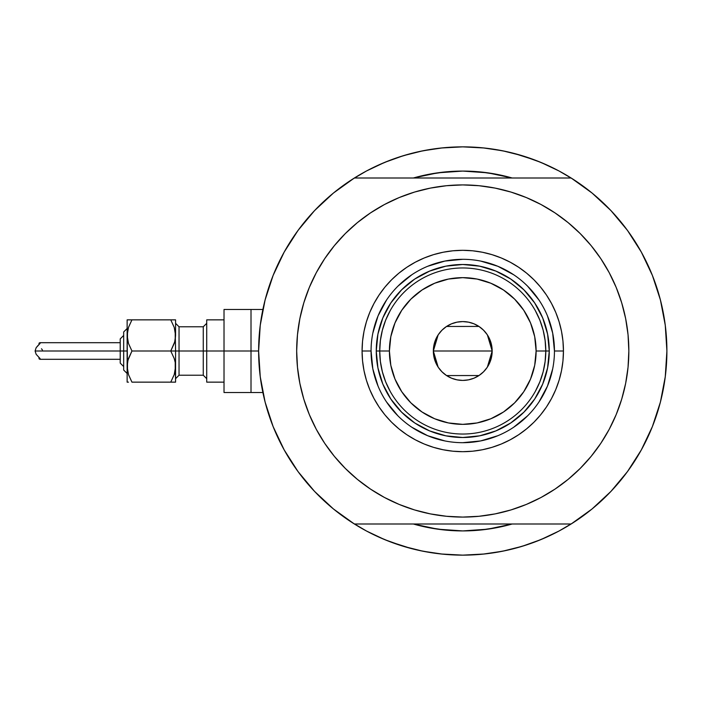 <?xml version="1.0" encoding="UTF-8"?>
<svg xmlns="http://www.w3.org/2000/svg" width="702" height="702" viewBox="0 0 702 702"><rect width="100%" height="100%" fill="white"/><g stroke="black" fill="none" stroke-linecap="round" stroke-linejoin="round"><path stroke-width="1.05" d="M258.617 351L251.009 351L251.009 392.523L251.009 351L258.617 351A204.142 204.142 0 0 1 571.13 178.001A204.142 204.142 0 0 1 462.758 555.142A204.142 204.142 0 0 1 258.617 351L260.249 376.737L265.102 402.062L273.122 426.57L284.161 449.868L298.043 471.595L314.566 491.4L333.441 508.959L354.387 523.999A204.142 204.142 0 0 1 354.387 178.001L333.441 193.041L314.566 210.6L298.043 230.405L284.161 252.132L273.122 275.43L265.102 299.938L260.249 325.263L258.617 351M660.45 300.096L660.196 299.096M662.021 306.616L661.319 303.597L662.021 306.616M660.854 301.676L660.994 302.246M413.338 178.001A179.923 179.923 0 0 1 512.179 178.001L497.858 174.535L480.396 171.946L462.758 171.077L445.121 171.946L427.658 174.535L413.338 178.001L437.811 172.815L462.758 171.077L487.706 172.815L512.179 178.001A179.923 179.923 0 0 0 413.338 178.001M558.994 531.037L573.236 522.665L558.994 531.037A204.142 204.142 0 0 1 552.456 534.38A204.142 204.142 0 0 0 559.029 531.019L540.882 539.601L522.016 546.349L502.588 551.219L482.765 554.159L462.758 555.142L442.751 554.159L422.929 551.219L403.501 546.349L384.635 539.601L366.523 531.037L352.281 522.665M509.88 177.36L509.301 177.202M490.207 173.183L486.732 172.683M439.47 172.595L437.328 172.885M415.751 177.325L414.996 177.536M610.951 210.6L592.076 193.041L610.951 210.6L627.474 230.405L641.356 252.132L652.395 275.43L660.415 299.938L665.268 325.263L666.9 351A204.142 204.142 0 0 1 571.13 523.999L592.076 508.959L610.951 491.4L627.474 471.595L641.356 449.868L652.395 426.57L660.415 402.062L665.268 376.737L666.9 351A204.142 204.142 0 0 0 666.646 340.856M666.646 340.839A204.142 204.142 0 0 0 665.926 331.107M665.926 331.098A204.142 204.142 0 0 0 665.926 331.054A204.142 204.142 0 0 0 664.224 318.067A204.142 204.142 0 0 0 664.224 318.032M664.215 318.024A204.142 204.142 0 0 0 663.574 314.285M366.523 170.963L352.281 179.335L366.523 170.963L384.635 162.399L403.501 155.651L422.929 150.781L442.751 147.841L462.758 146.858A204.142 204.142 0 0 1 462.785 146.858A204.142 204.142 0 0 0 462.732 146.858L482.765 147.841L502.588 150.781L522.016 155.651L540.882 162.399L558.994 170.963L573.236 179.335M373.06 167.62A204.142 204.142 0 0 0 366.488 170.981A204.142 204.142 0 0 1 373.06 167.62M259.959 327.65L260.898 320.551M264.075 304.124L265.988 296.648M271.613 279.335L273.561 274.333L271.613 279.335M283.538 253.255L286.302 248.35M296.007 233.239L300.588 227.009M311.319 214.11L316.154 208.942M333.257 193.199L333.74 192.804M591.777 192.804L592.269 193.199M609.362 208.942L614.197 214.11M624.929 227.009L629.51 233.239M639.215 248.35L641.979 253.255L639.215 248.35M651.956 274.333L653.904 279.335M659.529 296.648L661.442 304.124M664.618 320.551L665.557 327.65M665.557 374.35L664.618 381.449M661.442 397.876L659.529 405.352M653.904 422.665L651.956 427.667L653.904 422.665M641.979 448.745L639.215 453.65M629.51 468.761L624.929 474.991M614.197 487.89L609.362 493.058M592.269 508.801L591.777 509.196M333.74 509.196L333.257 508.801M316.154 493.058L311.319 487.89M300.588 474.991L296.007 468.761M286.302 453.65L283.538 448.745L286.302 453.65M273.561 427.667L271.613 422.665M265.988 405.352L264.075 397.876M260.898 381.449L259.959 374.35M413.338 523.999L427.658 527.465L445.121 530.054L462.758 530.923L480.396 530.054L497.858 527.465L512.179 523.999A179.923 179.923 0 0 1 413.338 523.999A179.923 179.923 0 0 0 512.179 523.999L487.706 529.185L462.758 530.923A179.923 179.923 0 0 0 462.767 530.923L437.811 529.185L413.338 523.999M398.367 544.717L411.407 548.578L390.224 541.821L377.79 536.618M527.149 157.283L514.11 153.422L535.293 160.179L547.727 165.382M414.996 524.464L415.751 524.675M437.328 529.115L439.47 529.405M486.732 529.317L490.207 528.817M509.301 524.798L509.977 524.613M506.019 151.492L491.505 148.894M484.477 148.017L462.758 146.858L441.04 148.017L462.758 146.858L484.477 148.017M434.012 148.894L419.506 151.492M411.407 153.422L398.367 157.283L411.407 153.422M390.224 160.179L377.79 165.382M419.506 550.508L434.012 553.106M441.04 553.983L462.758 555.142L484.477 553.983L462.758 555.142L441.04 553.983M491.505 553.106L506.019 550.508M514.11 548.578L527.149 544.717L514.11 548.578M535.293 541.821L547.727 536.618M661.319 398.394L662.021 395.358M660.196 402.904L661.196 398.929M262.881 392.523L251.009 392.523L251.009 309.477L251.009 351L251.009 309.477L224.017 309.477L224.017 351L203.255 351L203.255 326.781L206.721 323.324M366.488 531.019A204.142 204.142 0 0 0 373.06 534.38M559.029 170.981A204.142 204.142 0 0 0 552.456 167.62M554.448 351.026L554.448 351A91.69 91.69 0 0 0 462.758 259.31A91.69 91.69 0 0 0 371.068 351L362.074 351A100.684 100.684 0 0 1 462.758 250.316A100.684 100.684 0 0 1 563.443 351L554.448 351A91.69 91.69 0 0 1 462.758 442.69A91.69 91.69 0 0 1 371.068 351A91.69 91.69 0 0 1 462.758 259.31A91.69 91.69 0 0 1 554.448 351L552.685 333.108L547.472 315.909M418.032 191.058L430.361 188.11L414.549 192.067L399.201 197.56L384.468 204.528L370.489 212.908L357.397 222.622L345.323 233.564L334.38 245.639L324.666 258.731L316.286 272.709L309.319 287.443L303.826 302.79L299.868 318.603L297.481 334.722L296.674 351A166.084 166.084 0 0 1 462.758 184.916A166.084 166.084 0 0 1 628.843 351A166.084 166.084 0 0 1 462.758 517.084A166.084 166.084 0 0 1 296.674 351L297.034 340.137M571.13 178.001L354.387 178.001L571.13 178.001L592.076 193.041M314.566 491.4L333.441 508.959M354.387 523.999L571.13 523.999L354.387 523.999M324.666 258.731L330.993 249.894M359.512 220.911L370.419 212.952M430.361 188.11L446.481 185.723L430.361 188.11M462.758 184.916L479.036 185.723L462.758 184.916L446.481 185.723M481.739 186.004L495.156 188.11L479.036 185.723M497.823 188.662L507.485 191.058M557.274 214.435L567.321 221.964M596.156 252.062L600.851 258.731L591.145 245.639L580.194 233.564L568.12 222.622L555.028 212.908L541.049 204.528L526.316 197.56L510.968 192.067L495.156 188.11M507.485 510.942L495.156 513.89L510.968 509.933L526.316 504.44L541.049 497.472L555.028 489.092L568.12 479.378L580.194 468.436L591.145 456.361L600.851 443.269L609.231 429.291L616.198 414.557L621.691 399.21L625.649 383.397L628.044 367.278L628.843 351L628.483 361.863M600.851 443.269L594.524 452.106M566.005 481.089L555.098 489.048M495.156 513.89L479.036 516.277L495.156 513.89M462.758 517.084L446.481 516.277L462.758 517.084L479.036 516.277M443.778 515.996L430.361 513.89L446.481 516.277M427.693 513.337L418.032 510.942M368.243 487.565L358.195 480.036M329.361 449.938L324.666 443.269L334.38 456.361L345.323 468.436L357.397 479.378L370.489 489.092L384.468 497.472L399.201 504.44L414.549 509.933L430.361 513.89M628.843 351L628.044 334.722L625.649 318.603L621.691 302.79L616.198 287.443L609.231 272.709L600.851 258.731M296.674 351L297.481 367.278L299.868 383.397L303.826 399.21L309.319 414.557L316.286 429.291L324.666 443.269M371.068 350.974L371.068 351A91.69 91.69 0 0 0 462.758 442.69A91.69 91.69 0 0 0 554.448 351L563.443 351A100.684 100.684 0 0 1 462.758 451.684A100.684 100.684 0 0 1 362.074 351L362.557 341.128L364.005 331.353L366.409 321.77L369.735 312.469L373.964 303.536L379.045 295.059L384.924 287.127L391.567 279.8L398.885 273.166L406.818 267.286L415.294 262.206L424.227 257.976L433.529 254.65L443.12 252.246L452.887 250.798L462.758 250.316L472.63 250.798L482.406 252.246L491.988 254.65L501.289 257.976L510.222 262.206L518.699 267.286L526.632 273.166L533.959 279.8L540.593 287.127L546.481 295.059L551.553 303.536L555.782 312.469L559.108 321.77L561.512 331.353L562.96 341.128L563.443 351L562.96 360.872L561.512 370.647L559.108 380.23L555.782 389.531L551.553 398.464L546.481 406.941L540.593 414.873L533.959 422.2L526.632 428.834L518.699 434.713L510.222 439.794L501.289 444.024L491.988 447.349L482.406 449.754L472.63 451.202L462.758 451.684L452.887 451.202L443.12 449.754L433.529 447.349L424.227 444.024L415.294 439.794L406.818 434.713L398.885 428.834L391.567 422.2L384.924 414.873L379.045 406.941L373.964 398.464L369.735 389.531L366.409 380.23L364.005 370.647L362.557 360.872L362.074 351L371.068 351L372.832 368.892L378.045 386.091M436.354 173.025L440.496 172.464M485.021 172.464L491.102 173.324M489.162 528.975L485.021 529.536M440.496 529.536L434.415 528.676M382.853 384.126L383.968 386.705M414.698 422.92L401.597 412.162L390.838 399.061L382.844 384.099L377.922 367.874L376.254 351L377.922 334.126L382.844 317.901L390.838 302.939L401.597 289.838L414.698 279.08L429.659 271.086L445.884 266.163L462.758 264.496L479.633 266.163L495.858 271.086L510.819 279.08L523.92 289.838L534.678 302.939L542.672 317.901L547.595 334.126L549.262 351L547.595 367.874L542.672 384.099L534.678 399.061L523.92 412.162L510.819 422.92L495.858 430.914L479.633 435.837L462.758 437.504L445.884 435.837L429.659 430.914L415.005 423.122M510.819 422.92L498.464 429.791M542.664 317.874L541.549 315.295M429.633 271.095L427.053 272.209M386.504 401.913L397.92 415.838M411.793 427.22L427.667 435.714L444.875 440.926M462.732 442.69L480.651 440.926L497.85 435.714M513.671 427.255L527.597 415.838M538.978 401.965L547.472 386.091L552.685 368.892M539.013 300.087L527.597 286.162M513.724 274.78L497.85 266.286L480.651 261.074M462.785 259.31L444.875 261.074L427.667 266.286M411.846 274.745L397.92 286.162M386.539 300.035L378.045 315.909L372.832 333.108M539.864 381.835L535.336 391.347L539.864 381.835L543.146 371.841L545.129 361.504L545.796 351L536.109 351A73.35 73.35 0 0 1 462.758 424.35A73.35 73.35 0 0 1 389.408 351L379.721 351A83.038 83.038 0 0 0 462.758 434.038A83.038 83.038 0 0 0 545.796 351A83.038 83.038 0 0 1 462.758 434.038A83.038 83.038 0 0 1 379.721 351L376.254 351A86.504 86.504 0 0 0 462.758 437.504A86.504 86.504 0 0 0 549.262 351L545.796 351L545.129 340.496L543.146 330.159L539.864 320.165L535.336 310.653M487.381 334.915L492.172 351L491.602 356.739L489.926 362.258L487.214 367.339L483.555 371.797L479.097 375.456L474.017 378.167L468.497 379.843L462.758 380.414L457.02 379.843L451.5 378.167L446.419 375.456L441.962 371.797L438.302 367.339L435.591 362.258L433.915 356.739L433.345 351A29.414 29.414 0 0 1 462.758 321.586A29.414 29.414 0 0 1 492.172 351L433.345 351L438.145 334.907M438.487 334.389L441.681 330.493M442.242 329.931L446.27 326.649M446.551 326.456L478.939 326.439M479.247 326.649L483.283 329.931M483.845 330.493L487.03 334.389M385.661 320.165L390.18 310.653L385.661 320.165L382.379 330.159L380.387 340.496L379.721 351A83.038 83.038 0 0 1 462.758 267.962A83.038 83.038 0 0 1 545.796 351L549.262 351A86.504 86.504 0 0 1 462.758 437.504A86.504 86.504 0 0 1 376.254 351A86.504 86.504 0 0 1 462.758 264.496A86.504 86.504 0 0 1 549.262 351A86.504 86.504 0 0 0 462.758 264.496A86.504 86.504 0 0 0 376.254 351L379.721 351L380.387 361.504L382.379 371.841L385.661 381.835L390.18 391.347M414.698 279.08L429.659 271.086M534.678 302.939L542.672 317.901M390.838 399.061L382.844 384.099M380.387 340.496L379.721 351L380.387 361.504L382.379 371.841M545.129 361.504L545.796 351L545.129 340.496L543.146 330.159M536.109 351L534.705 336.688L530.528 322.929L523.753 310.249L514.627 299.131L503.509 290.014L490.83 283.231L477.07 279.054L462.758 277.65L448.446 279.054L434.687 283.231L422.007 290.014L410.889 299.131L401.772 310.249L394.989 322.929L390.812 336.688L389.408 351L390.812 365.312L394.989 379.071L401.772 391.751L410.889 402.869L422.007 411.986L434.687 418.769L448.446 422.946L462.758 424.35L477.07 422.946L490.83 418.769L503.509 411.986L514.627 402.869L523.753 391.751L530.528 379.071L534.705 365.312L536.109 351L545.796 351A83.038 83.038 0 0 0 462.758 267.962A83.038 83.038 0 0 0 379.721 351L389.408 351A73.35 73.35 0 0 1 462.758 277.65A73.35 73.35 0 0 1 536.109 351M438.136 367.085L433.345 351L433.915 345.261L435.591 339.742L438.302 334.661L441.962 330.203L446.419 326.544L451.5 323.833L457.02 322.157L462.758 321.586L468.497 322.157L474.017 323.833L479.097 326.544L483.555 330.203L487.214 334.661L489.926 339.742L491.602 345.261L492.172 351L487.372 367.093M462.758 351L492.172 351A29.414 29.414 0 0 1 462.758 380.414A29.414 29.414 0 0 1 433.345 351L462.758 351M487.03 367.611L483.836 371.507M483.283 372.069L479.247 375.351M478.966 375.544L446.577 375.561M446.27 375.351L442.242 372.069M441.681 371.507L438.487 367.611M131.8 381.87L128.492 374.614L127.132 366.567L127.132 382.142L128.484 382.142L127.132 382.142L128.484 382.142L127.132 382.142L127.132 351L35.1 351L36.153 354.299L40.032 358.511L40.163 359.248L39.163 358.95L38.917 357.783M174.228 382.142L170.761 382.142L175.579 382.142L175.228 362.504L175.228 370.63L174.236 374.57L170.761 382.142L174.228 374.578L170.761 382.142L175.579 382.142L174.228 382.142L175.579 382.142L175.579 351L170.761 351L174.219 358.529L175.228 362.539L174.219 358.529L170.761 351L174.228 343.445L170.761 351L175.579 351L175.228 331.37L175.228 339.496L174.236 343.427L170.761 351L131.95 351L128.492 343.471L127.132 335.433L127.492 339.496L127.483 331.37L128.475 327.43L131.95 319.858L128.484 327.413M174.228 358.555L170.761 351L174.219 343.471M175.228 319.858L170.761 319.858L174.219 327.386L175.579 335.433L175.579 319.858L170.761 319.858L174.219 327.386L175.579 335.433L175.579 319.858M174.236 327.43L170.761 319.858L127.132 319.858L128.484 319.858L127.132 319.858L127.132 335.433L127.132 319.858L131.95 319.858L128.484 327.422L131.95 319.858L128.484 319.858M174.684 341.944L170.761 351L131.95 351L128.484 358.555L131.95 351L128.492 343.471L127.132 335.433L127.492 370.63L127.483 362.513L128.475 358.573L131.95 351L128.492 343.471M174.658 373.174L174.772 372.736M128.045 341.979L128.484 343.445L128.045 341.979M128.045 360.021L131.95 351L128.492 358.529M128.054 328.826L127.939 329.264M174.737 341.725L175.579 335.433L175.228 339.461M127.975 360.275L127.132 366.567L127.483 362.539M38.917 344.226L39.163 343.059L39.944 342.699L40.032 343.489L36.153 347.701L35.1 351L120.217 351L120.217 363.109L123.675 366.567L120.217 363.109M224.017 309.477L224.017 392.523L224.017 351L251.009 351L206.721 351L206.721 382.142L206.721 319.858L206.721 351L179.036 351L203.255 351L203.255 375.219L203.255 326.781L179.036 326.781L179.036 351L175.579 351L175.228 331.397M123.675 369.664L123.675 351L123.675 370.033L127.132 373.49L123.675 370.033M39.681 342.725L40.277 342.909L40.032 343.489L36.153 347.701L35.1 351L36.153 354.299L40.032 358.511L39.953 359.301L39.128 358.897L38.891 357.362M175.579 323.324L179.036 326.781L179.036 375.219L175.579 378.676M174.763 372.78L175.579 366.567L175.579 351L179.036 351L179.036 375.219L203.255 375.219L206.721 378.676M224.017 392.523L251.009 392.523L251.009 309.477L262.881 309.477M128.492 374.614L131.95 382.142L170.761 382.142L174.219 374.614L170.761 382.142L131.95 382.142L128.492 374.614L127.132 366.567L127.483 370.603M120.217 362.881L120.217 339.119M120.217 338.89L123.675 335.433L120.217 338.89L120.217 351L123.675 351L123.675 332.336M123.675 331.967L127.132 328.51L123.675 331.967L123.675 351L127.132 351L127.132 335.433L128.475 327.43M127.948 329.22L127.132 335.433L127.483 339.461M128.492 327.386L131.95 319.858L170.761 319.858L174.219 327.386M175.228 362.539L175.579 366.567L174.236 374.57M174.737 372.867L175.228 370.63M127.975 329.133L127.483 331.37M42.453 350.052L41.497 348.762M38.891 344.629L39.075 343.173L39.944 342.699L40.032 343.489M38.215 345.27L36.153 347.701M40.032 358.511L40.277 359.091M120.217 359.301L39.909 359.301M224.017 382.142L206.721 382.142M224.017 319.858L206.721 319.858M120.217 342.699L39.909 342.699"/></g></svg>
